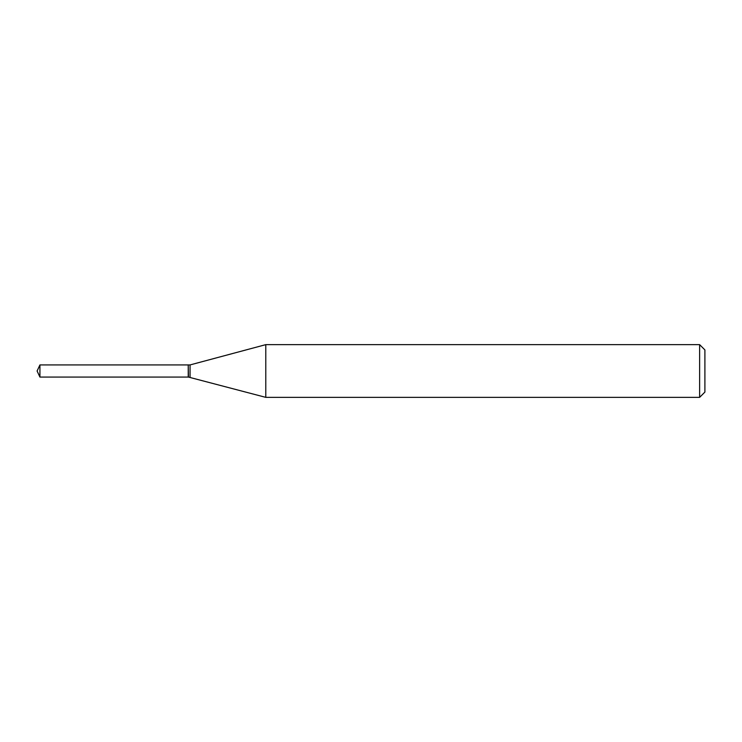 <?xml version="1.0" encoding="UTF-8"?>
<svg xmlns="http://www.w3.org/2000/svg" width="742" height="742" viewBox="0 0 742 742"><rect width="100%" height="100%" fill="white"/><g stroke="black" fill="none" stroke-linecap="round" stroke-linejoin="round"><path stroke-width="1.11" d="M39.929 364.925L39.929 377.075L188.236 377.075L188.236 364.925L39.929 364.925L37.1 371L39.929 377.075M188.236 365.157L188.459 377.075L265.784 397.36L699.632 397.36L699.632 344.64L265.784 344.64L265.784 397.36M699.632 344.64L704.9 349.918L704.9 392.082L699.632 397.36M188.459 364.925L190.063 364.925L190.063 377.075M190.063 364.925L265.784 344.64"/></g></svg>
